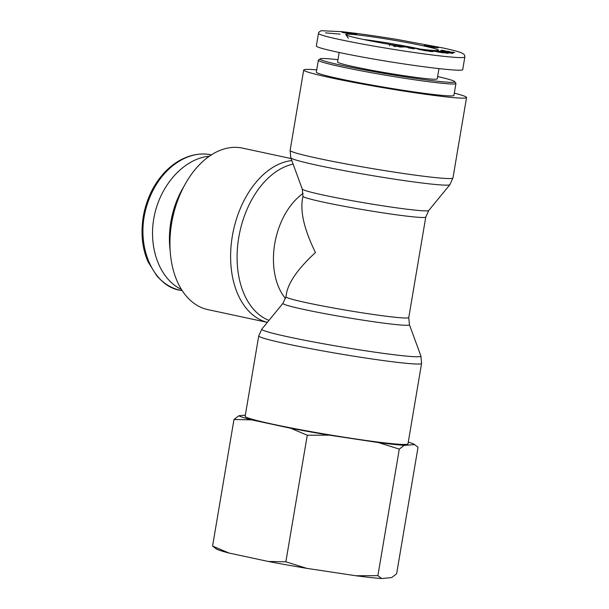 <?xml version="1.0" encoding="UTF-8"?>
<svg xmlns="http://www.w3.org/2000/svg" width="609" height="609" viewBox="0 0 609 609"><rect width="100%" height="100%" fill="white"/><g stroke="black" fill="none" stroke-linecap="round" stroke-linejoin="round"><path stroke-width="0.91" d="M170.117 249.903A69.769 45.355 -77.9 0 1 183.591 187.085M183.834 186.62A68.345 44.427 102.1 0 0 170.147 250.421M181.444 289.435C159.482 279.089 147.721 246.957 154.382 215.517C160.89 184.047 184.778 158.279 209.329 156.247M320.121 58.875L318.484 60.032A69.769 3.57 9.6 0 0 318.362 60.2A69.769 3.57 9.6 0 0 362.72 71.101A69.769 3.57 9.6 0 0 438.99 82.961A69.769 3.57 9.6 0 0 455.943 83.471A69.769 3.57 9.6 0 0 455.882 83.273L454.717 81.636A68.345 3.494 -170.4 0 1 438.168 81.332A68.345 3.494 -170.4 0 1 361.853 69.403A68.345 3.494 -170.4 0 1 320.121 58.875A68.345 3.494 -170.4 0 1 337.949 59.682M437.62 76.544A68.345 3.494 -170.4 0 1 454.717 81.636M318.362 60.2L316.345 72.113A69.769 3.57 9.6 0 0 360.711 83.014A69.769 3.57 9.6 0 0 436.973 94.875A69.769 3.57 9.6 0 0 453.933 95.385L455.943 83.471M339.16 52.519L337.553 62.004A50.547 2.588 9.6 0 0 369.693 69.898A50.547 2.588 9.6 0 0 424.945 78.492A50.547 2.588 9.6 0 0 437.232 78.858L438.96 68.642M427.046 49.885A46.984 2.406 9.6 0 0 438.381 50.341A46.984 2.406 9.6 0 0 392.539 40.019A46.984 2.406 9.6 0 0 345.843 34.69A46.984 2.406 9.6 0 0 376.796 42.105A46.984 2.406 9.6 0 0 427.046 49.885M443.093 52.899L429.863 50.433L440.985 52.146L437.155 51.11L448.163 53.371L437.003 51.651L443.093 52.899M420.065 49.245L432.93 51.651L423.811 50.478L429.033 50.981L421.207 49.923L417.553 49.078L420.065 49.245L419.997 49.641M399.9 46.261L404.11 46.946L400.349 47.038L389.6 44.571L399.9 46.261L399.786 46.946M452.715 53.432L438.549 51.148L441.799 51.468L442.827 51.4L440.809 51.004L441.731 50.943L452.715 53.432M443.527 50.791L454.748 52.686L442.918 50.958L440.893 50.341L443.367 50.471L445.796 51.034L443.481 51.065M356.836 34.447L347.846 32.779L354.56 33.617L356.851 34.469M343.088 32.62L341.756 32.033L343.659 32.239L353.349 34.317L343.088 32.62M408.114 47.814L414.173 48.887L408.114 47.814M426.079 45.508L438.389 47.829L431.301 47L424.344 45.454L426.079 45.508M318.484 33.373L316.345 45.987C315.713 47.966 349.733 55.282 388.892 61.6C428.043 67.942 462.657 71.71 462.703 69.639L464.834 57.018M363.337 39.44A43.422 2.223 -170.4 0 1 420.301 49.078M420.53 49.306L420.454 49.748M431.507 51.194L431.438 51.598M431.096 51.095L431.012 51.552M431.058 51.087L430.982 51.552M430.601 50.981L430.517 51.499M430.137 50.882L430.045 51.438M429.657 50.775L429.558 51.377M421.245 49.39L421.162 49.915M421.04 49.367L420.956 49.862M395.911 45.873L398.834 46.353L395.911 45.873L395.766 46.71M398.834 46.353L398.766 46.779M399.466 46.299L399.367 46.878M394.784 45.538L394.617 46.528M393.909 45.279L393.726 46.383M389.6 44.571L389.41 45.69M444.814 51.963L449.83 52.793L444.776 52.153M442.827 51.4L442.758 51.826M443.367 50.471L443.276 51.027M442.857 50.402L442.773 50.92M442.385 50.341L442.301 50.821M442.035 50.303L441.959 50.745M441.761 50.281L441.692 50.676M453.804 52.313L453.735 52.724M453.416 52.222L453.34 52.678M452.974 52.123L452.883 52.625M452.791 52.092L452.708 52.602M449.389 51.506L449.32 51.91M448.879 51.438L448.803 51.879M448.414 51.377L448.331 51.834M448.171 51.354L448.095 51.811M447.881 51.323L447.805 51.773M447.6 51.301L447.524 51.742M447.341 51.285L447.272 51.704M447.09 51.278L447.021 51.674M356.866 34.142L356.775 34.69M356.592 34.058L356.493 34.66M356.181 33.952L356.075 34.614M355.633 33.83L355.519 34.53M355.26 33.754L355.146 34.439M354.56 33.617L354.453 34.256M343.659 32.239L343.59 32.665M285.933 296.781A62.293 3.19 -170.4 0 0 346.818 310.316A62.293 3.19 -170.4 0 0 408.768 317.555L425.775 217.032A62.293 3.19 9.6 0 1 363.824 209.785A62.293 3.19 9.6 0 1 302.932 196.25L302.308 199.95C300.435 213.394 304.82 230.918 315.47 252.529C298.517 268.166 288.879 281.685 286.557 293.081L285.933 296.781L282.957 303.32A64.158 3.281 9.6 0 0 322.846 313.27A64.158 3.281 9.6 0 0 393.848 324.346A64.158 3.281 9.6 0 0 409.431 324.711L420.91 356.044A80.715 4.126 -170.4 0 1 401.308 355.58A80.715 4.126 -170.4 0 1 311.991 341.649A80.715 4.126 -170.4 0 1 261.809 329.134L258.741 335.879A82.58 4.225 9.6 0 0 311.245 348.782A82.58 4.225 9.6 0 0 401.521 362.819A82.58 4.225 9.6 0 0 421.588 363.421L407.992 443.832A82.58 4.225 -170.4 0 1 387.918 443.23A82.58 4.225 -170.4 0 1 297.649 429.185A82.58 4.225 -170.4 0 1 245.138 416.29L258.741 335.879M285.507 298.577A62.293 40.498 -77.9 0 1 303.122 193.403M267.351 322.374L207.882 309.616A82.58 53.683 -77.9 0 1 172.72 217.603A82.58 53.683 -77.9 0 1 242.534 148.124L291.079 158.546M316.726 69.89A82.58 4.225 9.6 0 0 303.716 69.982A82.58 4.225 9.6 0 0 384.431 87.917A82.58 4.225 9.6 0 0 466.563 97.524A82.58 4.225 9.6 0 0 454.306 93.154M381.698 578.55A89.394 4.575 -170.4 0 1 355.862 575.749L377.884 575.665L381.698 578.55L391.694 577.56L396.626 573.807L418.033 447.242L414.227 444.364A89.394 4.575 9.6 0 0 413.937 444.182A89.394 4.575 9.6 0 0 408.281 442.104M306.761 568.349A89.394 4.575 -170.4 0 1 268.204 561.452L285.857 561.803L306.761 568.349L355.862 575.749M216.378 548.953L212.571 546.075L229.098 553.056L268.204 561.452M229.098 553.056A89.394 4.575 -170.4 0 1 216.667 549.135L215.929 548.717M413.937 444.182L414.668 444.6L404.224 445.354L399.291 449.107L378.387 442.553A89.394 4.575 9.6 0 0 404.224 445.354M233.978 419.51L238.911 415.757A89.394 4.575 9.6 0 0 251.631 419.86L233.978 419.51L212.571 546.075M307.263 435.237L290.729 428.256A89.394 4.575 9.6 0 0 329.286 435.153L307.263 435.237L285.857 561.803M378.387 442.553L329.286 435.153M238.911 415.757L245.336 415.125M290.729 428.256L251.631 419.86M399.291 449.107L377.884 575.665M182.251 290.699L180.561 290.333C153.483 286.885 132.465 243.798 148.459 200.818C160.281 168.48 186.384 151.527 207.684 154.26L211.422 154.846M443.23 56.264C456.895 57.741 464.096 57.992 464.85 57.025C464.941 56.081 464.637 55.168 463.936 54.27L461.386 52.785C458.311 51.552 452.015 49.923 442.507 47.875L397.373 39.501C374.969 35.847 356.394 33.236 341.657 31.66L321.255 30.716C319.375 31.615 318.454 32.498 318.492 33.373C318.636 34.789 330.344 37.796 353.631 42.386C384.819 48.416 422.197 54.018 443.23 56.264M340.081 34.127L325.48 32.871M442.347 50.334L442.263 50.813M425.775 217.032L428.751 210.486A64.158 3.281 -170.4 0 1 364.981 202.934A64.158 3.281 -170.4 0 1 302.277 189.095L290.798 157.769A80.715 4.126 9.6 0 0 369.678 175.171A80.715 4.126 9.6 0 0 449.891 184.679L452.967 177.935A82.58 4.225 -170.4 0 1 370.835 168.328A82.58 4.225 -170.4 0 1 290.112 150.385L303.716 69.982M268.988 320.38A80.715 52.473 -77.9 0 1 238.507 239.078A80.715 52.473 -77.9 0 1 293.135 164.141M291.825 160.578A82.58 53.683 102.1 0 0 231.991 238.271A82.58 53.683 102.1 0 0 267.366 322.359M180.591 290.341C171.502 288.384 163.555 283.535 156.764 275.786L148.124 261.946C142.118 248.457 140.557 233.019 143.442 215.632C146.206 201.236 151.603 188.79 159.634 178.285C165.503 170.672 172.02 164.826 179.175 160.746C190.092 154.61 200.94 152.661 211.726 154.907M348.417 38.291L345.843 34.69M408.768 317.555L409.431 324.711M302.932 196.25L302.277 189.095M428.751 210.486L449.891 184.679M420.91 356.044L421.588 363.421M282.957 303.32L261.809 329.134M290.798 157.769L290.112 150.385M452.967 177.935L466.563 97.524"/></g></svg>
